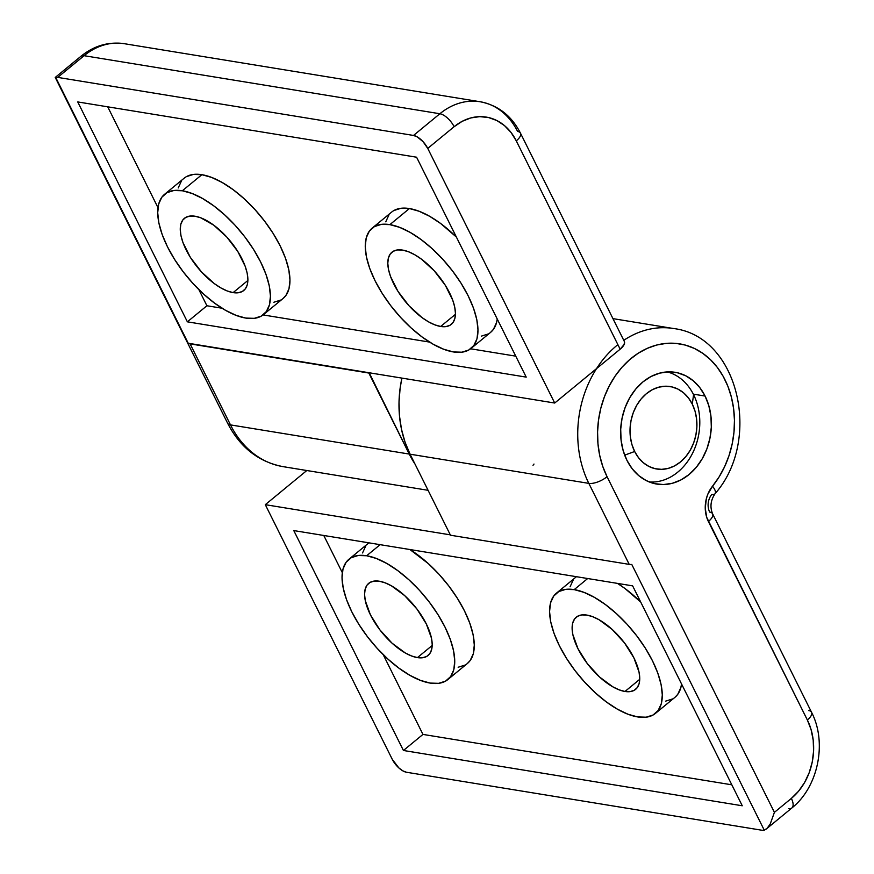 <?xml version="1.0" encoding="UTF-8"?>
<svg xmlns="http://www.w3.org/2000/svg" width="874" height="874" viewBox="0 0 874 874"><rect width="100%" height="100%" fill="white"/><g stroke="black" fill="none" stroke-linecap="round" stroke-linejoin="round"><path stroke-width="1.31" d="M693.574 394.666A55.925 44.476 99.3 0 0 667.255 371.898A55.925 44.476 -80.7 0 1 693.574 394.666A55.925 44.476 -80.7 0 1 692.416 453.53A55.925 44.476 -80.7 0 1 649.295 481.989A55.925 44.476 99.3 0 0 692.416 453.53A55.925 44.476 99.3 0 0 693.574 394.666L692.274 404.083L693.574 394.666M634.655 451.497A41.766 33.212 -80.7 0 1 646.443 393.65A41.766 33.212 -80.7 0 1 692.274 404.083L695.049 411.195L696.6 418.952L696.884 427.047L695.879 435.165L693.628 443.009L690.22 450.263L685.784 456.654L680.485 461.931L674.542 465.908L668.162 468.409L661.607 469.349L655.129 468.693L648.967 466.476L643.362 462.761L638.523 457.703L634.655 451.497L631.88 444.385L630.329 436.629L630.056 428.533L631.05 420.416L633.3 412.572L636.709 405.317L641.145 398.926L646.443 393.65L652.386 389.673L658.767 387.171L665.322 386.232L671.8 386.887L677.962 389.105L683.566 392.819L688.406 397.878L692.274 404.083A41.766 33.212 -80.7 0 1 680.485 461.931A41.766 33.212 -80.7 0 1 634.655 451.497L624.67 455.146L634.655 451.497M389.88 224.629A77.873 34.993 50.6 0 1 459.473 280.762A77.873 34.993 50.6 0 1 471.097 348.409A77.873 34.993 50.6 0 1 453.355 351.938L443.653 349.229L433.111 344.181L422.12 336.993L411.108 327.914L400.511 317.328L390.711 305.616L382.113 293.249L375.022 280.685L369.724 268.405L366.424 256.901L365.245 246.599L366.228 237.892L369.341 231.129L374.465 226.563L381.403 224.367L389.88 224.629L399.571 227.327L410.125 232.375L421.115 239.574L432.117 248.642L442.725 259.239L452.514 270.94L461.122 283.318L468.202 295.882L473.5 308.161L476.811 319.666L477.991 329.968L477.007 338.664L473.894 345.438L468.77 350.004L461.833 352.2L453.355 351.938A77.873 34.993 50.6 0 1 383.752 295.805A77.873 34.993 50.6 0 1 372.138 228.147A77.873 34.993 50.6 0 1 389.88 224.629L409.414 208.547L389.88 224.629M471.097 348.409L490.631 332.339A77.873 34.993 -129.4 0 0 497.24 318.988L496.541 322.593L493.428 329.356L490.5 332.437M456.392 237.062A77.873 34.993 -129.4 0 0 409.414 208.547L419.116 211.257L429.658 216.304L440.649 223.504L456.392 237.062M182.338 190.761A77.873 34.993 50.6 0 1 251.93 246.894A77.873 34.993 50.6 0 1 263.555 314.553A77.873 34.993 50.6 0 1 245.812 318.081L236.111 315.372L225.568 310.325L214.578 303.125L203.566 294.057L192.968 283.46L183.169 271.759L174.571 259.381L167.48 246.818L162.182 234.549L158.882 223.034L157.702 212.732L158.686 204.035L161.799 197.273L166.923 192.695L173.85 190.499L182.338 190.761L192.029 193.471L202.582 198.518L213.573 205.718L224.574 214.786L235.182 225.372L244.971 237.083L253.58 249.461L260.66 262.025L265.958 274.294L269.258 285.798L270.448 296.111L269.454 304.808L266.341 311.57L261.228 316.137L254.29 318.333L245.812 318.081A77.873 34.993 50.6 0 1 176.209 261.949A77.873 34.993 50.6 0 1 164.596 194.29A77.873 34.993 50.6 0 1 182.338 190.761L201.872 174.691L182.338 190.761M263.555 314.553L283.089 298.482A77.873 34.993 -129.4 0 0 271.464 230.823A77.873 34.993 -129.4 0 0 201.872 174.691L211.563 177.4L222.116 182.447L233.107 189.636L244.108 198.704L254.716 209.301L264.505 221.013L273.114 233.38L280.193 245.944L285.492 258.223L288.791 269.727L289.982 280.03L288.999 288.737L285.885 295.499L282.957 298.58M206.909 305.758L222.062 308.227L206.909 305.758L187.375 321.829L77.731 101.93L416.581 157.211L526.214 377.12L187.375 321.829L206.909 305.758L198.835 289.567L206.909 305.758M263.085 314.924L429.604 342.095L263.085 314.924M470.627 348.792L515.769 356.155L470.627 348.792M107.721 106.825L157.986 207.641L107.721 106.825M178.22 187.954L181.333 181.191M186.457 176.624L193.383 174.429L201.872 174.691A77.873 34.993 -129.4 0 0 184.13 178.22L164.596 194.29M280.762 300.066L273.824 302.262M385.762 221.821L388.875 215.059M393.999 210.492L400.937 208.296L409.414 208.547A77.873 34.993 -129.4 0 0 391.672 212.076L372.138 228.147M488.304 333.934L481.366 336.129M440.66 326.472A46.726 20.998 50.6 0 1 398.905 292.801A46.726 20.998 50.6 0 1 391.923 252.204A46.726 20.998 50.6 0 1 402.575 250.084L397.484 249.931L393.322 251.253L390.252 253.995L388.384 258.048L387.794 263.271L388.504 269.454L390.481 276.359L397.91 291.261L408.956 305.714L421.913 317.502L428.511 321.829L434.837 324.855L440.66 326.472L445.751 326.636L449.902 325.314L452.983 322.572L454.851 318.518L455.441 313.296L454.731 307.113L452.743 300.208L445.314 285.306L434.28 270.853L421.312 259.054L414.724 254.738L408.387 251.712L402.575 250.084A46.726 20.998 50.6 0 1 444.331 283.766A46.726 20.998 50.6 0 1 451.301 324.363A46.726 20.998 50.6 0 1 440.66 326.472L455.43 314.323L440.66 326.472M233.118 292.615A46.726 20.998 50.6 0 1 191.362 258.933A46.726 20.998 50.6 0 1 184.381 218.336A46.726 20.998 50.6 0 1 195.033 216.228L189.942 216.075L185.78 217.386L182.71 220.128L180.842 224.192L180.252 229.403L180.962 235.587L182.939 242.491L190.368 257.393L201.413 271.847L214.37 283.646L220.969 287.961L227.295 290.987L233.118 292.615L238.198 292.768L242.36 291.457L245.441 288.715L247.309 284.651L247.899 279.429L247.189 273.245L245.201 266.341L237.772 251.439L226.737 236.996L213.769 225.197L200.845 217.845L195.033 216.228A46.726 20.998 50.6 0 1 236.788 249.909A46.726 20.998 50.6 0 1 243.759 290.496A46.726 20.998 50.6 0 1 233.118 292.615L247.888 280.467L233.118 292.615M285.47 466.989A99.603 79.217 -80.7 0 1 230.496 424.895L190.106 343.875A14.159 5.757 153.5 0 1 188.227 343.242L55.707 77.436A14.159 6.358 50.6 0 1 57.717 77.393L84.09 55.696A14.159 6.358 -129.4 0 0 80.867 56.34L55.226 77.436L227.59 423.18A14.159 5.757 -26.5 0 0 230.496 424.895L409.24 454.065A99.603 79.217 -80.7 0 0 414.921 463.908L409.24 454.065L369.189 372.761L554.706 403.034L620.147 349.185A14.159 5.757 -26.5 0 0 624.342 341.483L520.467 133.154A14.159 5.757 153.5 0 1 516.272 140.856L620.147 349.185L624.145 344.487L624.495 341.887M517.572 131.428A14.159 5.757 153.5 0 1 520.467 133.154C511.519 115.707 498.071 105.241 480.132 101.745A70.794 56.297 -80.7 0 1 517.572 131.428M480.274 101.777A70.794 56.297 99.3 0 0 439.873 113.751A14.159 6.358 50.6 0 1 454.119 126.708A56.635 45.044 -80.7 0 1 516.272 140.856A14.159 5.757 -26.5 0 0 520.5 133.219M80.801 56.395A14.159 6.358 50.6 0 1 84.09 55.696L439.873 113.751L413.511 135.448A14.159 6.358 50.6 0 1 427.747 148.405L454.119 126.708A14.159 6.358 -129.4 0 0 439.873 113.751A70.794 56.297 -80.7 0 1 480.132 101.745L124.337 43.7A70.794 56.297 99.3 0 0 84.09 55.696A70.794 56.297 -80.7 0 1 124.479 43.722M55.281 77.502L55.707 77.436A14.159 6.358 50.6 0 1 57.717 77.393L413.511 135.448L417.193 136.857L423.114 141.741L427.747 148.405L554.706 403.034L188.227 343.242A14.159 5.757 -26.5 0 0 190.106 343.875L230.496 424.895A14.159 5.757 153.5 0 1 227.557 423.114M428.085 490.303L283.165 466.661A99.603 79.217 99.3 0 1 230.496 424.895L409.24 454.065L368.839 373.045L190.106 343.875L369.189 372.761L188.227 343.242L55.707 77.436M416.581 157.211L77.731 101.93L187.375 321.829L526.214 377.12L416.581 157.211M554.706 403.034L427.747 148.405L454.119 126.708L462.182 121.322L470.824 117.924L479.717 116.646L488.511 117.531L496.858 120.546L504.462 125.583L511.017 132.433L516.272 140.856L620.147 349.185L554.706 403.034M439.873 113.751L413.511 135.448L57.717 77.393L84.09 55.696L439.873 113.751M430.128 683.075A77.873 34.993 50.6 0 1 360.525 626.942A77.873 34.993 50.6 0 1 348.912 559.284A77.873 34.993 50.6 0 1 366.643 555.755L380.124 544.666L366.643 555.755L376.344 558.464L386.898 563.511L397.878 570.711L408.89 579.779L419.498 590.365L429.287 602.077L437.896 614.455L444.975 627.019L450.274 639.287L453.573 650.802L454.753 661.105L453.77 669.801L450.656 676.563L445.543 681.141L438.606 683.337L430.128 683.075L420.427 680.365L409.884 675.318L398.894 668.118L387.881 659.051L377.284 648.464L367.484 636.753L358.886 624.375L351.796 611.811L346.497 599.542L343.198 588.027L342.018 577.725L343.001 569.029L346.115 562.266L351.239 557.699L358.165 555.503L366.643 555.755A77.873 34.993 50.6 0 1 436.246 611.887A77.873 34.993 50.6 0 1 447.859 679.546A77.873 34.993 50.6 0 1 430.128 683.075M368.915 542.841A77.873 34.993 -129.4 0 0 368.446 543.213L348.912 559.284M637.67 716.931A77.873 34.993 50.6 0 1 568.067 660.799A77.873 34.993 50.6 0 1 556.454 593.151A77.873 34.993 50.6 0 1 574.196 589.622L587.667 578.533L574.196 589.622L583.887 592.332L594.44 597.379L605.42 604.568L616.432 613.635L627.04 624.233L636.829 635.944L645.438 648.311L652.517 660.875L657.816 673.155L661.115 684.659L662.306 694.961L661.312 703.668L658.198 710.431L653.086 714.998L646.148 717.193L637.67 716.931L627.969 714.233L617.426 709.175L606.436 701.986L595.423 692.918L584.826 682.321L575.026 670.609L566.428 658.242L559.338 645.678L554.04 633.399L550.74 621.895L549.56 611.592L550.544 602.885L553.657 596.123L558.781 591.556L565.707 589.36L574.196 589.622A77.873 34.993 50.6 0 1 643.788 645.755A77.873 34.993 50.6 0 1 655.413 713.413A77.873 34.993 50.6 0 1 637.67 716.931M576.458 576.698A77.873 34.993 -129.4 0 0 575.988 577.069L556.454 593.151M323.773 535.467L342.302 572.634L323.773 535.467M383.151 654.56L422.961 734.411L731.822 784.808L422.961 734.411L403.427 750.482L293.784 530.584L632.634 585.864L742.266 805.773L403.427 750.482L422.961 734.411L383.151 654.56M617.481 583.395L624.965 588.497L640.708 602.055A77.873 34.993 -129.4 0 0 617.47 583.395M655.413 713.413L674.947 697.332A77.873 34.993 -129.4 0 0 681.556 683.981L680.846 687.587L677.743 694.36L674.815 697.441M672.619 698.927L665.682 701.123M570.077 586.815L573.191 580.052M447.859 679.546L467.404 663.475A77.873 34.993 -129.4 0 0 464.236 610.391A77.873 34.993 -129.4 0 0 409.928 549.528L428.424 563.708L439.032 574.294L448.821 586.006L457.43 598.373L464.509 610.948L469.808 623.217L473.107 634.721L474.298 645.023L473.304 653.73L470.19 660.493L467.273 663.574M465.077 665.059L458.14 667.255M362.535 552.958L365.649 546.184M417.433 657.609L432.204 645.46L417.433 657.609L422.513 657.761L426.676 656.45L429.746 653.708L431.614 649.644L432.215 644.422L431.505 638.249L426.337 623.981L416.931 609.014L404.684 595.631L391.486 585.875L385.161 582.849L379.349 581.221A46.726 20.998 50.6 0 1 421.104 614.903A46.726 20.998 50.6 0 1 428.074 655.489A46.726 20.998 50.6 0 1 417.433 657.609A46.726 20.998 50.6 0 1 375.667 623.927A46.726 20.998 50.6 0 1 368.697 583.34A46.726 20.998 50.6 0 1 379.349 581.221L374.258 581.068L370.095 582.379L367.025 585.121L365.157 589.185L364.567 594.407L365.277 600.58L370.434 614.859L379.851 629.815L392.087 643.198L405.285 652.954L411.61 655.981L417.433 657.609M624.976 691.476L639.746 679.317L624.976 691.476L630.056 691.629L634.218 690.307L637.299 687.565L639.167 683.512L639.757 678.29L639.047 672.106L633.879 657.838L624.473 642.871L612.226 629.499L599.04 619.732L592.703 616.705L586.891 615.088A46.726 20.998 50.6 0 1 628.646 648.759A46.726 20.998 50.6 0 1 635.616 689.357A46.726 20.998 50.6 0 1 624.976 691.476A46.726 20.998 50.6 0 1 583.209 657.794A46.726 20.998 50.6 0 1 576.239 617.197A46.726 20.998 50.6 0 1 586.891 615.088L581.8 614.925L577.638 616.246L574.568 618.989L572.699 623.042L572.109 628.264L572.82 634.448L577.976 648.716L587.394 663.683L599.63 677.055L612.827 686.822L619.153 689.848L624.976 691.476M705.078 396.053L693.311 394.141L705.078 396.053L699.823 387.641L693.268 380.791L685.664 375.754L677.306 372.739L668.523 371.854L659.63 373.132L650.988 376.53L642.925 381.905L635.748 389.072L629.728 397.736L625.107 407.568L622.059 418.198L620.704 429.21L621.075 440.19L623.184 450.7L626.942 460.347A56.635 45.044 -80.7 0 1 629.072 398.915A56.635 45.044 -80.7 0 1 675.121 372.313A56.635 45.044 -80.7 0 1 705.078 396.053A56.635 45.044 -80.7 0 1 702.947 457.495A56.635 45.044 -80.7 0 1 656.887 484.098A56.635 45.044 -80.7 0 1 626.942 460.347L632.197 468.77L638.741 475.62L646.345 480.656L654.702 483.672L663.497 484.557L672.379 483.278L681.021 479.881L689.094 474.506L696.272 467.339L702.281 458.675L706.902 448.843L709.95 438.213L711.316 427.2L710.933 416.221L708.825 405.711L705.078 396.053M406.497 772.255A14.159 6.358 50.6 0 1 392.251 759.298L265.303 504.669L306.807 470.518L265.303 504.669L450.296 534.855L265.303 504.669L392.251 759.298L398.817 767.885L402.816 770.846L406.497 772.255L762.281 830.3L406.497 772.255M766.236 829.055L791.877 807.958A14.159 6.358 -129.4 0 0 791.352 798.41L774.408 812.35L607.059 476.701A14.159 5.757 153.5 0 1 588.825 483.366L629.214 564.375A14.159 5.757 -26.5 0 0 631.782 564.462L764.302 830.256L767.263 828.104L770.234 823.985L774.408 812.35L770.234 823.985L767.263 828.104L764.302 830.256A14.159 6.358 50.6 0 1 762.281 830.3A14.159 6.358 50.6 0 0 764.302 830.256L631.782 564.462A14.159 5.757 153.5 0 1 629.214 564.375L588.825 483.366A14.159 5.757 -26.5 0 0 607.059 476.701A85.444 67.954 -80.7 0 1 627.084 361.978A85.444 67.954 -80.7 0 1 719.422 370.303A85.444 67.954 -80.7 0 1 712.518 486.206A14.159 5.004 38.9 0 1 715.085 493.679A14.159 5.004 38.9 0 1 711.753 494.444A14.159 11.264 -80.7 0 0 709.688 512.088A14.159 5.757 153.5 0 1 712.594 513.803A14.159 5.757 153.5 0 1 708.388 521.505A14.159 5.757 -26.5 0 0 712.627 513.868M674.575 328.69A99.603 79.217 99.3 0 0 623.763 340.325A99.603 79.217 -80.7 0 1 673.57 328.526C738.77 336.326 762.259 440.179 715.052 493.723C710.638 500.299 709.819 506.996 712.594 513.803L811.542 712.266C827.317 742.463 818.25 787.103 791.877 807.958M617.874 344.64A99.603 79.217 99.3 0 0 588.825 483.366L410.081 454.196L450.481 535.216L629.214 564.375L450.481 535.216L410.081 454.196L588.825 483.366A99.603 79.217 -80.7 0 1 596.56 368.588M808.636 710.551A14.159 5.757 153.5 0 1 811.575 712.332A14.159 5.757 153.5 0 1 807.347 719.968A56.635 45.044 -80.7 0 1 791.352 798.41A14.159 6.358 50.6 0 1 791.942 807.904A14.159 6.358 50.6 0 1 788.654 808.603M715.085 493.679A14.159 5.004 -141.1 0 0 712.518 486.206A28.318 22.516 99.3 0 0 708.388 521.505L807.347 719.968A14.159 5.757 -26.5 0 0 811.542 712.266M533.009 465.274L533.992 464.05M401.92 378.103L400.128 388.154L399.025 402.073L399.484 415.904L401.516 429.385L405.077 442.233L410.081 454.196A99.603 79.217 99.3 0 1 401.92 378.103M403.427 750.482L742.266 805.773L632.634 585.864L293.784 530.584L403.427 750.482M712.518 486.206L707.853 494.171L706.356 498.693L705.242 508.187L706.727 517.364L807.347 719.968L811.094 729.615L813.202 740.125L813.585 751.105L812.219 762.117L809.171 772.747L804.55 782.58L798.53 791.243L791.352 798.41L774.408 812.35L607.059 476.701L602.765 466.443L599.717 455.42L597.969 443.861L597.576 431.996L598.526 420.044L600.809 408.267L604.382 396.883L609.167 386.111L615.067 376.17L621.982 367.255L629.772 359.553L638.26 353.194L647.306 348.322L656.724 345.022L666.316 343.373L675.908 343.384L685.303 345.077L694.317 348.409L702.772 353.325L710.507 359.706L717.357 367.441L723.202 376.377L727.911 386.341L731.396 397.124L733.592 408.529L734.455 420.318L733.974 432.259L732.139 444.123L729.003 455.671L724.633 466.672L719.094 476.92L712.518 486.206M283.165 466.661C258.606 461.931 240.077 447.444 227.59 423.18M80.867 56.34C94.021 45.688 108.518 41.482 124.337 43.7M612.947 318.628L673.57 328.526"/></g></svg>
